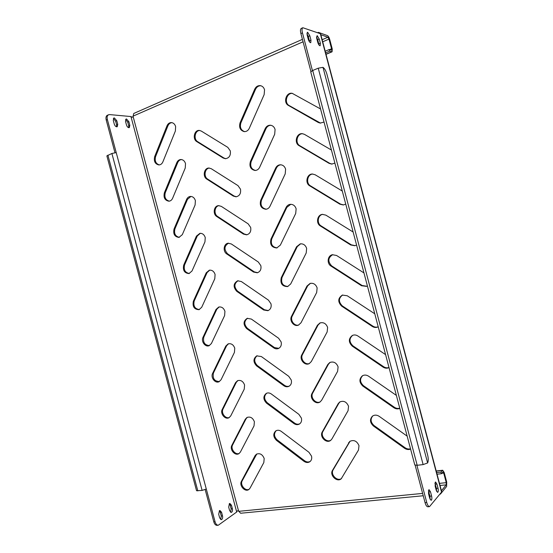 <?xml version="1.0" encoding="UTF-8"?>
<svg xmlns="http://www.w3.org/2000/svg" width="553" height="553" viewBox="0 0 553 553"><rect width="100%" height="100%" fill="white"/><g stroke="black" fill="none" stroke-linecap="round" stroke-linejoin="round"><path stroke-width="0.83" d="M301.406 418.109L298.848 414.321L271.323 393.992C269.615 392.817 267.935 392.609 266.29 393.377C263.014 396.218 263.097 399.473 266.546 403.151L293.85 423.508C295.8 424.856 297.68 425.015 299.491 423.999C301.33 422.665 301.973 420.702 301.406 418.109M311.526 456.121L308.954 452.292L281.29 431.402C279.403 430.082 277.592 429.902 275.857 430.849C272.926 433.697 273.127 436.863 276.459 440.354L303.901 461.271C306.044 462.764 308.056 462.896 309.936 461.672C311.533 460.345 312.058 458.492 311.526 456.121M254.387 421.759C252.783 417.785 250.309 416.354 246.97 417.467L245.304 419.209L231.845 445.372C229.384 449.582 235.149 456.273 238.972 453.612L240.382 452.071L254.034 425.879L254.387 421.759M247.364 417.28L246.064 418.787L232.619 444.916C230.283 448.912 235.447 455.409 239.338 453.349M264.189 458.485C262.433 454.31 259.841 452.886 256.412 454.213L255.044 455.713L241.447 481.31C238.868 485.569 245.124 492.488 248.878 489.488L250.025 488.175L263.822 462.564L264.189 458.485M256.799 453.992L242.207 480.792C239.76 484.836 245.359 491.562 249.237 489.198M435.273 482.195L435.156 486.177L436.262 490.366L437.596 492.398C438.363 491.956 438.508 490.559 438.031 488.216L436.932 484.062L435.584 482.016L435.273 482.195M307.675 32.309L307.295 32.316L307.115 34.874L308.263 39.222C309.023 41.544 309.86 42.699 310.786 42.692L310.973 40.113L309.832 35.807L307.675 32.309M317.159 35.613L316.648 38.129L317.768 42.367C318.5 44.62 319.302 45.747 320.18 45.747L320.346 43.224L319.233 39.014L317.159 35.613M428.748 489.882L428.603 493.988L429.736 498.274L431.112 500.341C431.928 499.877 432.087 498.44 431.596 496.02L430.469 491.762L429.087 489.688L428.748 489.882M229.391 503.624L228.7 507.122L229.661 510.73L231.23 512.444C232.343 512.009 232.73 510.785 232.384 508.76L231.424 505.172L229.841 503.451L229.391 503.624M114.333 117.927L113.828 118.003L113.282 120.381L114.277 124.1C114.996 126.063 115.971 126.948 117.195 126.755L117.748 124.37L116.759 120.665L114.333 117.927M126.519 118.992L126.049 119.068L125.524 121.397L126.499 125.04C127.197 126.955 128.13 127.819 129.298 127.646L129.837 125.303L128.863 121.674L126.519 118.992M219.437 510.682L218.698 514.269L219.686 517.954L221.29 519.689C222.465 519.246 222.873 517.981 222.52 515.901L221.546 512.237L219.921 510.495L219.437 510.682M244.578 384.992C243.113 381.231 240.769 379.8 237.548 380.685L235.55 382.662L222.237 409.407C219.894 413.547 225.175 420.01 229.032 417.695L230.725 415.925L244.239 389.16L244.578 384.992M237.949 380.526L236.331 382.31L223.025 409.006C220.806 412.939 225.52 419.209 229.405 417.46M234.762 348.19C233.428 344.643 231.216 343.206 228.14 343.876L225.783 346.081L212.615 373.399C210.396 377.464 215.193 383.706 219.057 381.736L221.062 379.745L234.431 352.399L234.762 348.19M228.541 343.752L226.585 345.791L213.417 373.061C212.449 378.529 214.46 381.356 219.444 381.535M224.933 311.346C223.723 308.021 221.656 306.583 218.739 307.039L216.009 309.466L202.986 337.358C200.884 341.339 205.218 347.353 209.055 345.729L211.391 343.531L224.615 315.597L224.933 311.346M219.147 306.95L216.824 309.231L203.808 337.074C202.799 342.348 204.679 345.183 209.449 345.563M215.089 274.468C214.004 271.35 212.082 269.926 209.331 270.189L206.228 272.809L193.343 301.274C192.361 306.666 194.255 309.466 199.025 309.68L201.707 307.274L214.785 278.767L215.089 274.468M209.746 270.127L207.057 272.636L194.179 301.06C193.149 306.134 194.898 308.961 199.439 309.542M205.246 237.555C204.257 234.638 202.481 233.228 199.916 233.318L196.433 236.117L183.693 265.164C182.684 270.348 184.446 273.154 188.988 273.576L192.009 270.984L204.949 241.889L205.246 237.555M200.338 233.29L197.283 236.007L184.55 265.005C183.499 269.878 185.117 272.698 189.409 273.465M195.382 200.601C194.49 197.884 192.859 196.495 190.481 196.433C188.746 196.591 187.46 197.58 186.631 199.384L174.036 229.011C173.006 234.002 174.637 236.802 178.944 237.417L182.31 234.659L195.098 204.976L195.382 200.601M190.909 196.433L187.495 199.336L174.907 228.907C173.849 233.587 175.336 236.401 179.372 237.334M185.511 163.605C184.709 161.075 183.209 159.713 181.018 159.52C179.124 159.582 177.727 160.612 176.815 162.617L164.365 192.817C163.329 197.621 164.835 200.421 168.893 201.202C170.559 201.043 171.789 200.068 172.598 198.292L185.241 168.029L185.511 163.605M181.453 159.554C179.76 159.782 178.508 160.812 177.7 162.63L165.25 192.783C164.2 197.276 165.554 200.062 169.336 201.154M175.633 126.575C174.9 124.218 173.531 122.89 171.52 122.593C169.488 122.538 167.981 123.609 166.992 125.814L154.681 156.596C153.651 161.22 155.034 164.006 158.849 164.939C160.653 164.87 161.994 163.854 162.872 161.891L175.37 131.04L175.633 126.575M171.962 122.655C170.124 122.801 168.769 123.879 167.891 125.884L155.587 156.617C154.543 160.93 155.78 163.695 159.299 164.918M358.994 445.642C356.865 440.914 353.782 439.504 349.752 441.425L332.505 470.354C329.312 475.207 337.102 482.721 341.249 478.746L358.496 450.031L358.994 445.642M350.077 441.197L333.155 469.822C330.093 474.467 337.24 481.85 341.56 478.456M348.549 406.275C346.627 401.817 343.703 400.379 339.77 401.969L338.201 403.649L322.281 431.9C319.247 436.656 326.346 443.921 330.639 440.409L331.89 438.999L348.058 410.713L348.549 406.275M340.109 401.775L338.858 403.227L322.952 431.437C320.042 435.992 326.553 443.126 330.957 440.153M338.09 366.867C336.376 362.692 333.632 361.227 329.844 362.471L327.805 364.489L312.044 393.404C309.182 398.049 315.576 405.052 319.966 402.031L321.611 400.303L337.613 371.353L338.09 366.867M330.189 362.312L328.475 364.144L312.735 393.003C309.984 397.469 315.846 404.326 320.291 401.81M327.618 327.417C326.104 323.533 323.553 322.046 319.959 322.945L317.401 325.295L301.8 354.86C299.111 359.381 304.8 366.114 309.231 363.611L311.311 361.565L327.155 331.952L327.618 327.417M320.311 322.821L318.086 325.012L302.505 354.535C299.926 358.876 305.125 365.457 309.569 363.425M317.132 287.919C315.811 284.339 313.468 282.832 310.102 283.406L306.977 286.053L291.542 316.281C289.025 320.671 294.03 327.113 298.44 325.136L301.005 322.786L316.682 292.502L317.132 287.919M310.461 283.316L307.682 285.846L292.267 316.026C289.855 320.235 294.41 326.519 298.793 324.984M306.639 248.38C305.484 245.097 303.355 243.59 300.258 243.859L296.546 246.769L281.277 277.661C280.046 283.489 282.161 286.468 287.608 286.585L290.691 283.959L306.203 253.011L306.639 248.38M300.618 243.804L297.272 246.631L282.016 277.468C280.751 283.039 282.735 286.039 287.975 286.468M296.132 208.792C295.129 205.792 293.214 204.299 290.394 204.32C288.486 204.548 287.055 205.592 286.101 207.444L270.991 239C269.726 244.53 271.647 247.523 276.756 247.965L280.357 245.097L295.71 213.479L296.132 208.792M290.767 204.299L286.848 207.375L271.751 238.875C270.458 244.143 272.256 247.15 277.129 247.875M285.618 169.17C284.733 166.432 283.025 164.967 280.489 164.78C278.339 164.856 276.728 165.948 275.65 168.071L260.705 200.29C259.419 205.536 261.154 208.529 265.903 209.262C267.728 209.034 269.104 208.011 270.023 206.193L285.203 173.898L285.618 169.17M280.869 164.801C278.885 165.015 277.399 166.107 276.41 168.077L261.479 200.234C260.18 205.225 261.783 208.211 266.283 209.207M275.083 129.492C274.316 127.003 272.795 125.586 270.528 125.234C268.164 125.13 266.38 126.271 265.184 128.662L250.398 161.545C249.113 166.522 250.668 169.501 255.057 170.476C257.097 170.386 258.638 169.308 259.668 167.241L274.682 134.275L275.083 129.492M270.915 125.289C268.717 125.358 267.071 126.506 265.965 128.731L251.2 161.559C249.908 166.273 251.325 169.246 255.451 170.462M264.541 89.78C263.857 87.512 262.516 86.144 260.504 85.667C257.961 85.376 256.025 86.551 254.705 89.206L240.085 122.752C238.813 127.487 240.196 130.446 244.239 131.628C246.472 131.69 248.166 130.563 249.306 128.248L264.154 94.611L264.541 89.78M260.898 85.763C258.514 85.68 256.716 86.869 255.507 89.351L240.901 122.835C239.636 127.308 240.88 130.238 244.647 131.642M291.279 380.056L288.728 376.303L261.348 356.547L256.737 355.869C253.101 358.683 253.06 362.028 256.613 365.913L283.779 385.704C285.542 386.9 287.277 387.093 288.991 386.277C291.106 384.957 291.866 382.883 291.279 380.056M281.145 341.961L278.601 338.249L251.359 319.067L247.205 318.341C243.196 321.093 243.023 324.521 246.679 328.627L273.707 347.858C275.27 348.915 276.853 349.13 278.449 348.514C280.848 347.236 281.747 345.051 281.145 341.961M270.998 303.832L268.461 300.155L241.357 281.539L237.672 280.786C233.29 283.454 232.979 286.966 236.732 291.307L263.615 309.97L267.866 310.689C270.569 309.486 271.613 307.198 270.998 303.832M260.836 265.654L258.313 262.018L231.348 243.977L228.14 243.223C223.647 243.679 222.672 251.463 226.771 253.951L253.523 272.048L257.256 272.795C260.263 271.696 261.458 269.318 260.836 265.654M250.668 227.442L248.152 223.841L221.331 206.38L218.58 205.64C213.859 205.737 212.525 214.039 216.804 216.555L243.41 234.078L246.631 234.838C249.935 233.871 251.283 231.403 250.668 227.442M240.486 189.188L237.984 185.621L211.301 168.734L208.999 168.043C204.078 167.759 202.37 176.587 206.822 179.117L233.29 196.073L236.007 196.806C239.594 195.997 241.087 193.46 240.486 189.188M230.297 150.886L227.801 147.361L201.257 131.054L199.377 130.432C194.303 129.748 192.209 139.1 196.833 141.637L223.163 158.027L225.403 158.704C229.239 158.075 230.871 155.469 230.297 150.886M320.56 108.976L292.233 93.346C286.219 91.909 282.901 102.678 288.459 105.457L318.258 122.462L320.187 123.098L324.023 122.061M292.613 93.429C286.724 92.51 283.855 102.899 289.219 105.575L320.546 123.132M331.427 150.036L304.454 134.358L302.38 133.688C296.519 132.858 293.823 142.937 299.125 145.688L329.083 163.349L331.703 164.089L334.89 163.107M302.747 133.736C297.051 133.356 294.742 143.075 299.864 145.729L329.782 163.356L332.049 164.082M342.286 191.048L315.169 174.776L312.438 174.029C306.825 173.801 304.751 183.161 309.777 185.87L339.901 204.188L343.289 204.969L345.736 204.098M312.798 174.036C307.371 174.202 305.636 183.223 310.496 185.843L340.572 204.119L343.62 204.928M353.125 232.011L325.869 215.145L322.44 214.37C317.152 214.723 315.673 223.357 320.422 226.011L350.699 244.979L354.895 245.732L356.581 245.048M322.786 214.336C317.719 215.034 316.537 223.336 321.12 225.907L351.355 244.841L355.213 245.65M363.957 272.933L336.556 255.472L332.401 254.726C327.514 255.604 326.595 263.511 331.047 266.104L361.489 285.728L366.487 286.378L367.406 285.956M332.74 254.656C327.929 257.746 327.59 261.5 331.731 265.924L362.125 285.507L366.798 286.254M374.775 313.8L347.229 295.758L342.362 295.088C337.828 298.178 337.593 301.862 341.671 306.148L372.266 326.429C374.174 327.611 376.095 327.77 378.024 326.913L378.217 326.809M342.694 294.984C338.471 298.191 338.346 301.827 342.328 305.899L372.881 326.132C374.616 327.224 376.393 327.445 378.217 326.795M385.586 354.625L357.895 335.996C356.049 334.828 354.197 334.648 352.351 335.457C348.39 338.636 348.369 342.196 352.275 346.15L383.029 367.081C385.033 368.353 387.031 368.533 389.022 367.621M352.676 335.318C349.033 338.574 349.109 342.079 352.911 345.825L383.623 366.708C385.365 367.842 387.155 368.104 388.994 367.51M396.377 395.402L368.547 376.185C366.425 374.844 364.372 374.713 362.388 375.805C358.973 379.012 359.132 382.448 362.872 386.112L393.784 407.685C395.796 408.999 397.801 409.234 399.812 408.384M362.706 375.632C359.609 378.895 359.865 382.254 363.487 385.711L394.358 407.243C396.107 408.411 397.911 408.722 399.757 408.183M407.16 436.137L379.185 416.333C376.8 414.812 374.568 414.743 372.487 416.119C369.563 419.312 369.881 422.61 373.455 426.024L404.526 448.248C406.545 449.603 408.57 449.886 410.589 449.098M372.798 415.904C370.192 419.126 370.614 422.34 374.049 425.554L405.072 447.73C406.835 448.932 408.646 449.292 410.513 448.801M199.813 130.487C194.939 130.363 193.28 139.266 197.698 141.686L223.993 158.047L225.818 158.697M209.421 168.071C204.734 168.278 203.414 176.684 207.672 179.096L234.106 196.025L236.414 196.764M219.002 205.633C214.523 206.172 213.548 214.066 217.633 216.472L244.205 233.967L247.025 234.762M228.548 243.175C224.159 245.961 223.841 249.5 227.58 253.806L254.297 271.869L257.636 272.691M238.073 280.71C234.057 283.571 233.871 287.035 237.527 291.099L264.375 309.728L268.233 310.551M247.599 318.231C243.956 321.141 243.908 324.514 247.454 328.358L274.447 347.547L278.809 348.342M257.124 355.731C253.862 358.669 253.945 361.952 257.373 365.574L284.505 385.33C286.101 386.429 287.719 386.678 289.343 386.077M266.67 393.204C263.767 396.148 263.975 399.328 267.286 402.75L294.555 423.066C296.332 424.31 298.095 424.545 299.83 423.757M276.23 430.649C273.68 433.573 273.991 436.656 277.184 439.891L304.592 460.767C306.549 462.149 308.443 462.363 310.261 461.396M114.962 152.676L106.224 120.029C105.664 117.595 106.038 116.012 107.33 115.259L109.515 114.582L131.144 116.572C132.043 117.478 132.679 117.402 133.059 116.337L133.778 113.469M240.638 513.219L238.613 511.166C237.659 510.481 237.071 510.723 236.85 511.912L218.283 525.239C216.831 525.219 215.76 524.057 215.055 521.755L206.29 489.025L202.121 490.414L196.557 490.732L106.867 155.891L111.9 153.478L116.22 152.587L107.365 119.517L106.224 120.029M439.967 494.154L440.451 494.071L440.361 493.601M440.451 494.071L446.63 486.44L446.72 482.092L444.19 472.525L442.718 470.25L440.962 472.11L441.391 473.721L437.043 474.191M440.022 485.472L446.209 484.843L441.425 490.767M325.627 52.86L329.678 51.146L332.083 51.795L332.249 49.01L329.692 39.325C329.09 37.341 328.344 36.097 327.459 35.606L318.611 32.433L317.636 32.724M318.362 32.399L318.583 33.062M320.837 34.728L327.888 37.224L322.15 39.705M446.209 484.843L446.25 482.665L439.462 483.363M441.75 473.299L443.72 473.078L446.25 482.665M322.703 41.8L329 39.083L327.888 37.224M329 39.083L331.565 48.788L329.581 49.625M443.72 473.078L442.981 471.944L441.391 473.721M440.962 472.11L436.614 472.587M325.199 51.235L329.249 49.521L331.482 50.178L331.565 48.788M329.678 51.146L329.249 49.521M416.907 465.322L426.743 502.477C427.517 505.172 428.444 506.555 429.515 506.631L441.536 492.135L441.57 491.327L320.747 34.39L320.311 33.678L302.823 27.726C301.897 28.341 301.772 30.062 302.45 32.883L312.431 70.59M415.151 465.225L425.057 502.636L426.743 502.477M302.45 32.883L300.894 33.574L310.931 71.503M434.921 483.163L436.4 488.382L436.628 491.41M306.901 33.609L308.291 36.477L309.645 42.083M316.44 36.947L317.719 39.671L319.04 45.083M428.395 490.788L429.93 496.179L430.137 499.394M429.515 506.631L427.828 506.783C426.75 506.707 425.831 505.324 425.057 502.636M300.894 33.574C300.217 30.754 300.341 29.039 301.274 28.424L302.823 27.726M218.283 525.239L217.039 525.35C215.594 525.329 214.516 524.168 213.811 521.866L205.17 489.592M230.608 512.272L231.168 508.878L230.207 505.297L229.246 503.742M116.524 126.803L116.614 124.86L115.625 121.169L113.358 118.453M128.642 127.681L128.711 125.787L127.743 122.165L125.593 119.517M220.668 519.523L221.29 516.018L220.315 512.361L219.32 510.778M108.471 114.748C107.178 115.501 106.812 117.091 107.365 119.517M427.621 462.951L423.121 464.596L417.19 465.287L414.785 464.935L310.751 71.911L312.694 70.48L318.238 68.185L322.98 67.342L427.621 462.951C428.444 461.133 428.457 458.541 427.669 455.167L326.871 74.047C325.883 70.694 324.583 68.461 322.98 67.342M246.064 418.787L245.304 419.209M255.79 455.237L255.044 455.713M236.331 382.31L235.55 382.662M226.585 345.791L225.783 346.081M216.824 309.231L216.009 309.466M207.057 272.636L206.228 272.809M197.283 236.007L196.433 236.117M187.495 199.336L186.631 199.384M177.7 162.63L176.815 162.617M167.891 125.884L166.992 125.814M349.219 442.269L348.59 442.759M338.858 403.227L338.201 403.649M328.475 364.144L327.805 364.489M318.086 325.012L317.401 325.295M307.682 285.846L306.977 286.053M297.272 246.631L296.546 246.769M286.848 207.375L286.101 207.444M276.41 168.077L275.65 168.071M265.965 128.731L265.184 128.662M255.507 89.351L254.705 89.206M289.219 105.575L288.459 105.457M318.977 122.545L318.258 122.462M299.864 145.729L299.125 145.688M329.782 163.356L329.083 163.349M310.496 185.843L309.777 185.87M340.572 204.119L339.901 204.188M321.12 225.907L320.422 226.011M351.355 244.841L350.699 244.979M331.731 265.924L331.047 266.104M362.125 285.507L361.489 285.728M342.328 305.899L341.671 306.148M372.881 326.132L372.266 326.429M352.911 345.825L352.275 346.15M383.623 366.708L383.029 367.081M363.487 385.711L362.872 386.112M394.358 407.243L393.784 407.685M374.049 425.554L373.455 426.024M405.072 447.73L404.526 448.248M197.698 141.686L196.833 141.637M223.993 158.047L223.163 158.027M207.672 179.096L206.822 179.117M234.106 196.025L233.29 196.073M217.633 216.472L216.804 216.555M244.205 233.967L243.41 234.078M227.58 253.806L226.771 253.951M254.297 271.869L253.523 272.048M237.527 291.099L236.732 291.307M264.375 309.728L263.615 309.97M247.454 328.358L246.679 328.627M274.447 347.547L273.707 347.858M257.373 365.574L256.613 365.913M284.505 385.33L283.779 385.704M240.901 122.835L240.085 122.752M251.2 161.559L250.398 161.545M261.479 200.234L260.705 200.29M271.751 238.875L270.991 239M282.016 277.468L281.277 277.661M292.267 316.026L291.542 316.281M302.505 354.535L301.8 354.86M312.735 393.003L312.044 393.404M322.952 431.437L322.281 431.9M333.155 469.822L332.505 470.354M155.587 156.617L154.681 156.596M165.25 192.783L164.365 192.817M174.907 228.907L174.036 229.011M184.55 265.005L183.693 265.164M194.179 301.06L193.343 301.274M203.808 337.074L202.986 337.358M213.417 373.061L212.615 373.399M223.025 409.006L222.237 409.407M309.009 39.194L308.339 39.484M303.072 41.793L133.142 116.109M238.613 511.166L133.059 116.337M238.806 511.325L422.616 493.414M428.381 492.854L429.038 492.792M442.4 470.437L436.227 471.121M331.738 51.802L325.994 54.222M320.311 33.678L441.536 492.135M130.957 116.565L236.691 512.016M213.811 521.866L215.055 521.755M116.22 152.587L206.29 489.025M417.19 465.287L312.694 70.48M423.121 464.596L318.238 68.185M202.121 490.414L111.9 153.478M107.883 155.137L197.822 490.912M221.29 516.018L222.52 515.901M220.315 512.361L221.546 512.237M128.711 125.787L129.837 125.303M127.743 122.165L128.863 121.674M116.614 124.86L117.748 124.37M115.625 121.169L116.759 120.665M231.168 508.878L232.384 508.76M230.207 505.297L231.424 505.172M428.81 491.928L430.469 491.762M429.93 496.179L431.596 496.02M318.832 43.874L320.346 43.224M317.719 39.671L319.233 39.014M309.431 40.784L310.973 40.113M308.291 36.477L309.832 35.807M435.301 484.228L436.932 484.062M436.4 488.382L438.031 488.216M242.207 480.792L241.447 481.31M232.619 444.916L231.845 445.372M277.184 439.891L276.459 440.354M304.592 460.767L303.901 461.271M267.286 402.75L266.546 403.151M294.555 423.066L293.85 423.508M429.66 495.142L428.928 495.212M423.232 495.758L240.624 513.246M133.771 113.462L302.429 39.367M307.689 37.058L308.367 36.761M317.588 32.71L317.982 32.537M442.718 470.25L436.193 470.983M326.021 54.346L332.083 51.795"/></g></svg>

